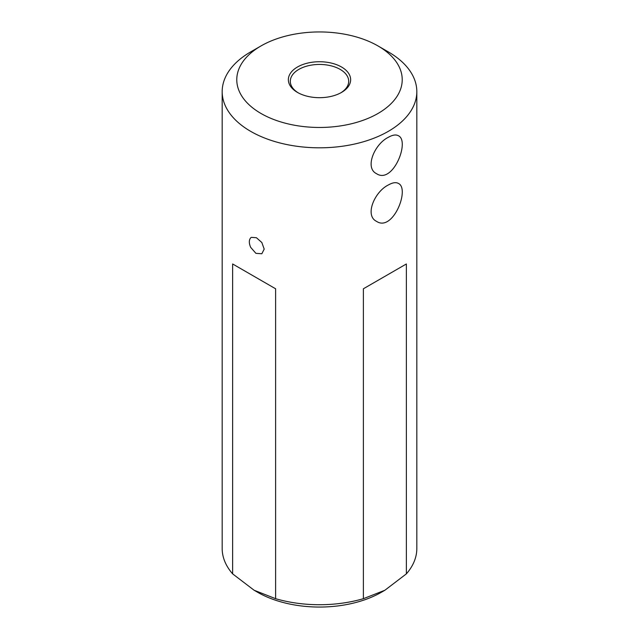 <?xml version="1.0" encoding="UTF-8"?>
<svg xmlns="http://www.w3.org/2000/svg" width="639" height="639" viewBox="0 0 639 639"><rect width="100%" height="100%" fill="white"/><g stroke="black" fill="none" stroke-linecap="round" stroke-linejoin="round"><path stroke-width="0.96" d="M377.992 45.936L388.32 51.895A97.32 56.184 180 0 1 406.364 66.288A97.32 56.184 180 0 1 416.82 91.625A97.32 56.184 180 0 1 356.746 143.535A97.32 56.184 180 0 1 250.688 131.362A97.32 56.184 180 0 1 222.18 91.625A97.32 56.184 180 0 1 250.68 51.895L261.008 45.936A82.719 47.757 0 0 0 261.008 113.478A82.719 47.757 0 0 0 377.992 113.478A82.719 47.757 0 0 0 377.992 45.936A82.719 47.757 0 0 0 261.008 45.936M222.18 91.625L222.18 548.534A97.32 56.184 0 0 0 232.636 573.87L232.636 263.971L275.617 288.78L275.617 598.687A97.32 56.184 0 0 0 363.383 598.687L363.383 288.78L406.364 263.971L406.364 573.87A97.32 56.184 0 0 0 416.82 548.534L416.82 91.625M250.688 237.836L251.327 237.357L256.423 237.724L261.838 242.516L264.195 249.106L261.838 253.755L255.896 253.332L250.688 247.373C248.875 243.251 248.875 240.072 250.688 237.836M388.312 137.321C392.53 134.909 395.884 134.374 398.385 135.732C410.198 140.979 392.921 184.703 376.491 173.656C364.39 167.809 374.662 143.975 388.312 137.321M388.312 184.998C392.53 182.586 395.884 182.051 398.385 183.409C410.198 188.657 392.921 232.372 376.491 221.334C364.39 215.487 374.662 191.652 388.312 184.998M297.478 92.423L297.478 92.423A31.143 17.98 180 0 1 297.478 66.999A31.143 17.98 180 0 1 341.522 66.999A31.143 17.98 180 0 1 341.522 92.423A31.143 17.98 180 0 1 297.478 92.423M363.383 598.687L384.878 590.252L381.435 592.241A87.591 50.569 180 0 1 257.565 592.241L254.122 590.252L275.617 598.687M384.878 590.252L406.364 573.87M232.636 573.87L254.122 590.252L257.565 592.241M232.636 263.971L275.617 288.78M363.383 288.78L406.364 263.971M340.811 92.823A29.194 16.854 0 0 0 348.694 81.297A29.194 16.854 0 0 0 319.5 64.443A29.194 16.854 0 0 0 290.306 81.297A29.194 16.854 0 0 0 298.189 92.823"/></g></svg>
